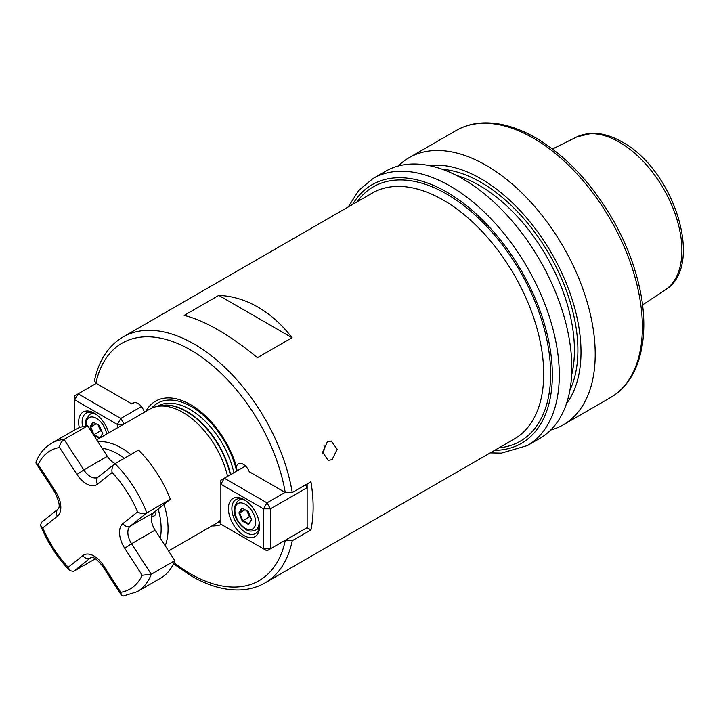<?xml version="1.0" encoding="UTF-8"?>
<svg xmlns="http://www.w3.org/2000/svg" width="719" height="719" viewBox="0 0 719 719"><rect width="100%" height="100%" fill="white"/><g stroke="black" fill="none" stroke-linecap="round" stroke-linejoin="round"><path stroke-width="1.08" d="M322.786 453.779A9.796 7.244 98.9 0 0 324.008 445.474M332.07 459.612L337.22 449.267L331.279 441.062L327.334 441.852L322.606 452.251L328.241 460.412L332.07 459.612M284.904 540.472L292.247 540.715L310.941 529.921A141.985 81.975 60 0 0 310.941 481.748L292.247 492.542L285.245 492.497L249.259 471.727A9.796 5.653 -120 0 0 238.366 463.782A9.796 5.653 -120 0 0 236.47 466.766A70.12 40.489 -120 0 0 190.58 404.671A70.12 40.489 -120 0 0 145.813 411.448M168.561 550.961L215.943 523.612A66.094 38.161 -120 0 0 220.868 519.747M227.572 476.346A66.094 38.161 -120 0 0 182.887 412.4A66.094 38.161 -120 0 0 156.706 406.55A66.094 38.161 -120 0 0 149.84 409.129L96.679 439.821M527.342 445.582A154.226 89.039 60 0 0 550.988 322.004A154.226 89.039 60 0 0 450.229 186.095A154.226 89.039 60 0 0 373.116 178.456L385.663 171.212A154.226 89.039 60 0 1 462.775 178.851A154.226 89.039 60 0 1 563.525 314.76A154.226 89.039 60 0 1 539.888 438.347L527.342 445.582L501.305 453.132L490.232 452.88M292.049 337.714C281.947 324.646 270.569 314.446 257.932 307.112C245.278 299.841 232.228 295.94 218.774 295.41L184.154 315.398C194.265 317.861 205.634 322.732 218.27 330.003C230.925 337.328 243.975 346.558 257.429 357.703L292.049 337.714L218.774 295.41M429.045 165.559A141.481 81.687 60 0 1 480.957 178.761A141.481 81.687 60 0 1 568.136 287.951A141.481 81.687 60 0 1 566.482 403.602M398.245 166.008A154.226 89.039 60 0 1 409.048 157.713A154.226 89.039 60 0 1 486.161 165.352A154.226 89.039 60 0 1 586.911 301.261A154.226 89.039 60 0 1 563.274 424.839A154.226 89.039 60 0 1 550.682 430.052M211.916 525.931A70.12 40.489 -120 0 0 221.479 524.546M307.058 527.683L310.941 529.921M151.718 515.99A7.837 4.521 -120 0 0 154.324 515.802A7.837 4.521 -120 0 0 155.834 510.894M144.357 412.293A9.796 5.653 -120 0 0 132.997 402.946A9.796 5.653 -120 0 0 131.892 403.961L95.906 383.191L94.45 380.782C98.737 360.444 108.263 345.839 123.048 336.968A141.985 81.975 60 0 1 194.04 343.997A141.985 81.975 60 0 1 292.247 492.542M237.081 470.855L236.47 466.766M134.426 402.505L131.892 403.961M228.417 508.558A22.028 12.717 60 0 1 243.993 499.57A22.028 12.717 60 0 1 259.577 526.551A22.028 12.717 60 0 1 243.993 535.547A22.028 12.717 60 0 1 228.417 508.558M244.891 500.109A19.584 11.306 -120 0 0 235.931 499.597A19.584 11.306 -120 0 0 231.878 508.558A19.584 11.306 -120 0 0 240.425 528.267A19.584 11.306 -120 0 0 255.515 533.516A19.584 11.306 -120 0 0 259.55 525.508M270.443 548.822L307.148 527.629L307.148 487.653L270.443 508.845L270.443 548.822L263.522 548.822L263.522 508.845L220.868 484.22L220.868 524.196L266.983 550.817L270.443 548.822M245.512 465.993L224.328 478.216L266.983 502.842L285.075 492.398M224.328 478.216L220.868 480.22L220.868 484.22L224.328 478.216M266.983 502.842L263.522 508.845L270.443 508.845L266.983 502.842M305.539 484.876L307.148 487.653L307.148 483.941M238.888 512.863L241.89 508.072L248.28 511.506L251.668 519.729L248.666 524.519L242.276 521.086L238.888 512.863L239.634 512.881L242.806 520.583L248.801 523.8L251.542 519.433M248.289 511.524L242.447 508.387L239.634 512.881L245.017 509.771M246.914 510.787L249.385 516.79L242.276 521.086M249.385 516.79L250.76 517.527M248.801 523.8L248.666 524.519M241.89 508.072L242.447 508.387M79.315 427.679A22.028 12.717 60 0 1 78.65 422.098A22.028 12.717 60 0 1 94.225 413.101A22.028 12.717 60 0 1 108.722 432.865M95.115 413.641A19.584 11.306 -120 0 0 86.163 413.128A19.584 11.306 -120 0 0 82.11 422.098A19.584 11.306 -120 0 0 82.613 426.655M117.35 427.886L117.35 424.453L74.704 399.827L74.704 429.89M96.256 383.389L78.164 393.832L120.819 418.458L141.409 406.568M124.036 424.03L120.819 418.458L117.35 424.453L123.3 424.453M74.704 399.827L78.164 393.832L74.704 395.827L74.704 399.827M92.976 434.096L90.019 426.915L93.021 422.125L99.411 425.558L102.799 433.782L100.336 437.709M99.303 438.302L93.776 435.337M98.045 424.839L100.516 430.843L93.937 434.636L99.932 437.853L102.673 433.476M100.516 430.843L101.891 431.58M96.148 423.824L90.765 426.933L93.937 434.636L93.56 434.995M99.42 425.576L93.578 422.439L90.765 426.933L90.019 426.915M93.578 422.439L93.021 422.125M103.365 565.332L102.583 566.123C92.706 553.9 91.232 558.393 90.828 557.683A14.686 8.484 -120 0 0 90.217 558.097L73.662 571.326L69.869 570.724L68.242 567.264L82.883 555.58A20.563 11.872 60 0 1 103.365 565.332L120.81 592.303A79.809 46.079 -120 0 0 133.401 586.74A79.809 46.079 -120 0 0 142.173 575.245L151.278 574.247L174.825 560.649A85.678 49.467 60 0 1 164.283 575.667A85.678 49.467 60 0 1 160.714 578.103L137.167 591.701A85.678 49.467 60 0 0 140.744 589.256A85.678 49.467 60 0 0 151.278 574.247L131.55 543.735L155.097 530.146L174.825 560.649M142.173 575.245L124.729 548.273A20.563 11.872 60 0 1 122.931 523.585L137.572 511.892A79.809 46.079 -120 0 0 112.11 472.518L97.478 484.211A20.563 11.872 60 0 1 76.987 474.459L83.817 469.92L64.081 439.417C61.313 441.565 59.794 444.252 59.542 447.488A79.809 46.079 -120 0 0 38.179 464.546L36.067 463.27L35.95 462.146C39.248 453.761 44.425 447.479 51.489 443.29A85.678 49.467 60 0 1 64.081 439.417L87.628 425.828L107.356 456.331A14.686 8.484 -120 0 0 115.166 463.575M51.489 443.29L75.037 429.701A85.678 49.467 60 0 1 87.628 425.828M73.662 571.326L95.375 558.78M137.572 511.892C140.502 513.743 143.584 514.076 146.829 512.881L170.367 499.292L153.812 512.512A14.686 8.484 -120 0 0 155.097 530.146M112.11 472.518C111.472 468.86 112.434 465.912 115.004 463.665L138.542 450.076A85.678 49.467 60 0 1 170.367 499.292M120.81 592.303L121.367 595.17L123.183 596.06L137.167 591.701M38.179 464.546L55.624 491.517A20.563 11.872 60 0 1 57.421 516.206A5.878 4.781 51.4 0 1 57.906 509.223L41.369 522.434L40.561 525.454L42.781 527.899A79.809 46.079 -120 0 0 68.242 567.264M97.478 484.211A5.878 4.781 -128.6 0 1 97.964 477.227L115.004 463.665A85.678 49.467 60 0 1 146.829 512.881L130.274 526.101A14.686 8.484 -120 0 0 131.55 543.735L124.729 548.273M97.883 441.682A66.094 38.161 60 0 1 121.331 447.937A66.094 38.161 60 0 1 130.822 454.534M163.968 504.396A66.094 38.161 60 0 1 165.217 545.802M160.31 538.207A61.205 35.339 -120 0 0 158.189 509.016M124.378 458.255A61.205 35.339 -120 0 0 117.871 453.932A61.205 35.339 -120 0 0 102.143 448.27M236.686 471.089A67.352 38.889 -120 0 0 191.29 406.523A67.352 38.889 -120 0 0 151.592 408.221M233.891 472.698A64.728 37.37 -120 0 0 189.987 409.417A64.728 37.37 -120 0 0 157.623 406.217L157.236 406.442M230.601 474.603A64.728 37.37 -120 0 0 186.688 411.322A64.728 37.37 -120 0 0 159.321 406.01M230.278 474.783A64.791 37.406 -120 0 0 186.329 411.475A64.791 37.406 -120 0 0 160.661 405.741L156.706 406.55M356.975 201.913A146.883 84.806 60 0 1 446.769 194.085A146.883 84.806 60 0 1 547.051 340.707A146.883 84.806 60 0 1 498.959 447.838M292.247 540.715A141.985 81.975 60 0 1 265.032 582.893L514.301 438.985A141.985 81.975 -120 0 0 536.059 325.204A141.985 81.975 -120 0 0 443.308 200.089A141.985 81.975 -120 0 0 372.316 193.052L123.048 336.968M576.773 136.925L591.953 133.258C601.722 133.096 611.779 136.008 622.115 141.985C673.811 169.396 705.339 266.273 665.138 289.982A88.419 51.049 -120 0 0 676.714 218.657A88.419 51.049 -120 0 0 619.383 142.164A88.419 51.049 -120 0 0 576.773 136.925L552.489 149.022M494.636 450.337A149.327 86.217 -120 0 0 549.451 344.886A149.327 86.217 -120 0 0 446.769 192.09A149.327 86.217 -120 0 0 352.652 204.403M456.206 130.481C464.034 125.996 472.707 123.479 482.251 122.94C499.238 122.14 517.078 127.119 535.763 137.877C565.736 155.717 591.315 182.752 612.516 219.007C625.027 240.874 633.897 263.181 639.146 285.937C650.884 335.953 640.278 380.8 610.431 397.616A154.226 89.039 -120 0 0 634.077 274.029A154.226 89.039 -120 0 0 533.318 138.12A154.226 89.039 -120 0 0 456.206 130.481L409.048 157.713M442.446 169.325A137.086 79.153 60 0 1 480.957 182.347A137.086 79.153 60 0 1 569.915 390.111M571.632 375.084A134.642 77.733 -120 0 0 479.222 185.34A134.642 77.733 -120 0 0 456.322 175.346M173.998 562.644A137.086 79.153 -120 0 0 190.58 573.861A137.086 79.153 -120 0 0 285.245 540.67M285.245 492.497A137.086 79.153 -120 0 0 190.58 349.991A137.086 79.153 -120 0 0 95.906 383.191M217.596 522.551A67.352 38.889 -120 0 0 220.868 521.697M244.918 504.1A14.686 8.484 -120 0 0 234.897 510.724A14.686 8.484 -120 0 0 245.637 528.492A14.686 8.484 -120 0 0 255.658 521.868A14.686 8.484 -120 0 0 244.918 504.1M259.119 521.985A17.139 9.895 60 0 1 255.578 530.137C251.578 531.512 248.459 531.35 246.213 529.651C238.69 524.924 228.193 511.407 238.438 500.46A17.139 9.895 60 0 1 245.592 500.586M106.628 434.078A14.686 8.484 -120 0 0 96.049 418.152A14.686 8.484 -120 0 0 86.109 425.99M85.516 426.079L85.579 420.498L89.569 414.512A17.139 9.895 60 0 1 96.31 414.459M82.883 555.58A5.878 4.781 -128.6 0 0 90.217 558.097L91.151 557.558M122.931 523.585A5.878 4.781 51.4 0 0 130.274 526.101L153.812 512.512M107.356 456.331L83.817 469.92A14.686 8.484 -120 0 0 97.838 477.308A14.686 8.484 -120 0 0 97.91 477.272M76.987 474.459L59.542 447.488M57.421 516.206L42.781 527.899M57.906 509.223C60.306 507.183 59.291 501.547 54.851 492.308L55.624 491.517M665.138 289.982L642.516 304.955M610.431 397.616L563.274 424.839M265.032 582.893C257.636 587.135 249.421 589.472 240.389 589.904C224.858 590.497 208.591 585.895 191.587 576.108L173.495 563.759M373.116 178.456L358.781 190.337L348.248 206.946M238.438 500.46L241.242 498.842M255.578 530.137L259.2 528.052M89.569 414.512L92.742 412.679M102.583 566.123L121.367 595.17M69.869 570.724C57.358 557.791 47.589 542.701 40.561 525.454M36.085 463.306L54.851 492.308"/></g></svg>
